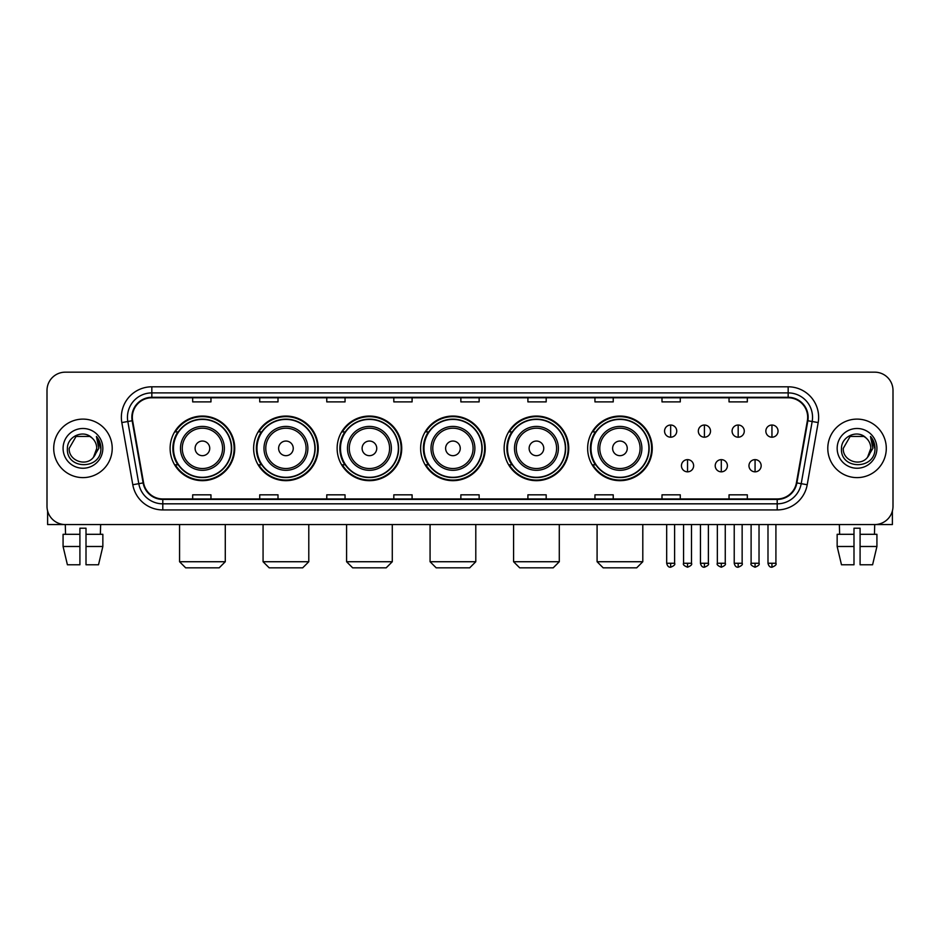 <?xml version="1.0" encoding="UTF-8"?>
<svg xmlns="http://www.w3.org/2000/svg" width="940" height="940" viewBox="0 0 940 940"><rect width="100%" height="100%" fill="white"/><g stroke="black" fill="none" stroke-linecap="round" stroke-linejoin="round"><path stroke-width="1.41" d="M587.641 448.368A32.301 32.301 0 0 0 619.942 480.669A32.301 32.301 0 0 0 652.243 448.368A32.301 32.301 0 0 0 619.942 416.056A32.301 32.301 0 0 0 587.641 448.368M504.134 448.368A32.301 32.301 0 0 0 536.435 480.669A32.301 32.301 0 0 0 568.735 448.368A32.301 32.301 0 0 0 536.435 416.056A32.301 32.301 0 0 0 504.134 448.368M420.627 448.368A32.301 32.301 0 0 0 452.939 480.669A32.301 32.301 0 0 0 485.24 448.368A32.301 32.301 0 0 0 452.939 416.056A32.301 32.301 0 0 0 420.627 448.368M337.131 448.368A32.301 32.301 0 0 0 369.432 480.669A32.301 32.301 0 0 0 401.733 448.368A32.301 32.301 0 0 0 369.432 416.056A32.301 32.301 0 0 0 337.131 448.368M253.624 448.368A32.301 32.301 0 0 0 285.925 480.669A32.301 32.301 0 0 0 318.237 448.368A32.301 32.301 0 0 0 285.925 416.056A32.301 32.301 0 0 0 253.624 448.368M170.117 448.368A32.301 32.301 0 0 0 202.429 480.669A32.301 32.301 0 0 0 234.73 448.368A32.301 32.301 0 0 0 202.429 416.056A32.301 32.301 0 0 0 170.117 448.368M177.871 464.818A29.563 29.563 0 0 1 177.871 431.906M261.367 464.818A29.563 29.563 0 0 1 261.367 431.906M344.874 464.818A29.563 29.563 0 0 1 344.874 431.906M428.382 464.818A29.563 29.563 0 0 1 428.382 431.906M511.877 464.818A29.563 29.563 0 0 1 511.877 431.906M595.384 464.818A29.563 29.563 0 0 1 595.384 431.906M47 390.464L47 506.261A18.283 18.283 0 0 0 65.283 524.555L874.717 524.555A18.283 18.283 0 0 0 893 506.261L893 390.464A18.283 18.283 0 0 0 874.717 372.17L65.283 372.17A18.283 18.283 0 0 0 47 390.464L47 506.261M53.709 448.368A29.258 29.258 0 0 0 82.967 477.614A29.258 29.258 0 0 0 112.213 448.368A29.258 29.258 0 0 0 82.967 419.111A29.258 29.258 0 0 0 53.709 448.368A29.258 29.258 0 0 0 82.967 477.614A29.258 29.258 0 0 0 112.213 448.368A29.258 29.258 0 0 0 82.967 419.111A29.258 29.258 0 0 0 53.709 448.368M827.788 448.368A29.258 29.258 0 0 0 857.033 477.614A29.258 29.258 0 0 0 886.291 448.368A29.258 29.258 0 0 0 857.033 419.111A29.258 29.258 0 0 0 827.788 448.368A29.258 29.258 0 0 0 857.033 477.614A29.258 29.258 0 0 0 886.291 448.368A29.258 29.258 0 0 0 857.033 419.111A29.258 29.258 0 0 0 827.788 448.368M132.329 417.278A19.505 19.505 0 0 1 151.834 397.773L788.167 397.773A19.505 19.505 0 0 1 807.378 420.662L796.415 482.831A19.505 19.505 0 0 1 777.204 498.952L162.796 498.952A19.505 19.505 0 0 1 143.585 482.831L132.622 420.662A19.505 19.505 0 0 1 132.329 417.278M131.847 417.278A19.987 19.987 0 0 0 132.152 420.744L143.115 482.913A19.987 19.987 0 0 0 162.796 499.434L777.204 499.434A19.987 19.987 0 0 0 796.885 482.913L807.848 420.744A19.987 19.987 0 0 0 788.167 397.291L151.834 397.291A19.987 19.987 0 0 0 131.847 417.278M121.824 422.565A30.48 30.48 0 0 1 151.834 386.798L788.167 386.798A30.48 30.48 0 0 1 818.176 422.565L807.213 484.735A30.48 30.48 0 0 1 777.204 509.927L162.796 509.927A30.48 30.48 0 0 1 132.787 484.735L121.824 422.565L127.828 421.508A24.381 24.381 0 0 1 151.834 392.897L788.167 392.897A24.381 24.381 0 0 1 812.172 421.508L801.209 483.677A24.381 24.381 0 0 1 777.204 503.828L162.796 503.828A24.381 24.381 0 0 1 138.791 483.677L127.828 421.508A24.381 24.381 0 0 1 127.452 417.278M874.717 372.17L65.283 372.17M65.553 534.308L65.283 524.555L874.717 524.555L874.447 534.308M893 506.261L893 390.464M796.885 482.913L801.209 483.677L812.172 421.508L818.176 422.565M460.859 397.773L460.859 401.897L479.142 401.897L479.142 397.773M393.813 397.773L393.813 401.897L412.096 401.897L412.096 397.773M326.768 397.773L326.768 401.897L345.051 401.897L345.051 397.773M259.722 397.773L259.722 401.897L278.005 401.897L278.005 397.773M192.677 397.773L192.677 401.897L210.959 401.897L210.959 397.773M527.904 397.773L527.904 401.897L546.187 401.897L546.187 397.773M594.949 397.773L594.949 401.897L613.232 401.897L613.232 397.773M661.995 397.773L661.995 401.897L680.278 401.897L680.278 397.773M729.041 397.773L729.041 401.897L747.323 401.897L747.323 397.773M479.142 498.952L479.142 494.828L460.859 494.828L460.859 498.952M412.096 498.952L412.096 494.828L393.813 494.828L393.813 498.952M345.051 498.952L345.051 494.828L326.768 494.828L326.768 498.952M278.005 498.952L278.005 494.828L259.722 494.828L259.722 498.952M210.959 498.952L210.959 494.828L192.677 494.828L192.677 498.952M546.187 498.952L546.187 494.828L527.904 494.828L527.904 498.952M613.232 498.952L613.232 494.828L594.949 494.828L594.949 498.952M680.278 498.952L680.278 494.828L661.995 494.828L661.995 498.952M747.323 498.952L747.323 494.828L729.041 494.828L729.041 498.952M91.991 437.958C83.531 429.098 67.257 436.395 67.41 448.368C65.859 469.624 100.333 470.188 100.897 449.39L100.921 448.368C100.874 443.845 99.37 439.873 96.421 436.454L98.794 448.368L93.518 457.216C86.21 467.098 68.467 460.776 69.184 448.368L76.069 436.43L89.852 436.43L91.991 437.958A13.771 13.771 0 0 1 96.738 448.368L93.518 457.216A13.771 13.771 0 0 0 96.738 448.368L93.483 457.251M63.086 448.368A19.869 19.869 0 0 0 82.967 468.238A19.869 19.869 0 0 0 102.836 448.368A19.869 19.869 0 0 0 82.967 428.487A19.869 19.869 0 0 0 63.086 448.368M96.55 436.606L100.921 448.885M47.611 510.949L47.611 524.555L118.311 524.555M63.074 534.308L63.074 546.493L67.41 564.776L63.074 546.493L63.074 534.308L79.912 534.308L79.912 528.21L86.01 528.21L86.01 534.308L102.848 534.308L102.848 546.493L98.512 564.776L102.848 546.493L86.01 546.493L86.01 534.308M100.639 524.555L100.369 534.308M79.912 534.308L79.912 564.776L67.41 564.776M63.074 546.493L79.912 546.493M98.512 564.776L86.01 564.776L86.01 546.493M219.184 567.831L185.662 567.831L179.564 561.732L225.283 561.732L219.184 567.831M209.738 448.368A7.308 7.308 0 0 0 202.429 441.048A7.308 7.308 0 0 0 195.109 448.368A7.308 7.308 0 0 0 202.429 455.677A7.308 7.308 0 0 0 209.738 448.368M224.366 448.368A21.937 21.937 0 0 0 202.429 426.419A21.937 21.937 0 0 0 180.48 448.368A21.937 21.937 0 0 0 202.429 470.305A21.937 21.937 0 0 0 224.366 448.368A21.937 21.937 0 0 1 202.429 470.305A21.937 21.937 0 0 1 180.48 448.368M231.381 448.368A28.952 28.952 0 0 0 202.429 419.416A28.952 28.952 0 0 0 173.477 448.368A28.952 28.952 0 0 0 202.429 477.309A28.952 28.952 0 0 0 231.381 448.368M234.119 448.368A31.69 31.69 0 0 1 175.334 464.818L178.271 464.818A29.222 29.222 0 0 0 221.758 470.27A29.222 29.222 0 0 0 221.758 426.454A29.222 29.222 0 0 0 178.271 431.906L175.334 431.906A31.69 31.69 0 0 1 234.119 448.368M302.692 567.831L269.169 567.831L263.071 561.732L308.79 561.732L302.692 567.831M293.245 448.368A7.308 7.308 0 0 0 285.925 441.048A7.308 7.308 0 0 0 278.616 448.368A7.308 7.308 0 0 0 285.925 455.677A7.308 7.308 0 0 0 293.245 448.368M307.873 448.368A21.937 21.937 0 0 0 285.925 426.419A21.937 21.937 0 0 0 263.987 448.368A21.937 21.937 0 0 0 285.925 470.305A21.937 21.937 0 0 0 307.873 448.368A21.937 21.937 0 0 1 285.925 470.305A21.937 21.937 0 0 1 263.987 448.368M314.877 448.368A28.952 28.952 0 0 0 285.925 419.416A28.952 28.952 0 0 0 256.972 448.368A28.952 28.952 0 0 0 285.925 477.309A28.952 28.952 0 0 0 314.877 448.368M317.626 448.368A31.69 31.69 0 0 1 258.841 464.818L261.778 464.818A29.222 29.222 0 0 0 305.265 470.27A29.222 29.222 0 0 0 305.265 426.454A29.222 29.222 0 0 0 261.778 431.906L258.841 431.906A31.69 31.69 0 0 1 317.626 448.368M386.187 567.831L352.664 567.831L346.578 561.732L392.286 561.732L386.187 567.831M376.74 448.368A7.308 7.308 0 0 0 369.432 441.048A7.308 7.308 0 0 0 362.112 448.368A7.308 7.308 0 0 0 369.432 455.677A7.308 7.308 0 0 0 376.74 448.368M391.369 448.368A21.937 21.937 0 0 0 369.432 426.419A21.937 21.937 0 0 0 347.483 448.368A21.937 21.937 0 0 0 369.432 470.305A21.937 21.937 0 0 0 391.369 448.368A21.937 21.937 0 0 1 369.432 470.305A21.937 21.937 0 0 1 347.483 448.368M398.384 448.368A28.952 28.952 0 0 0 369.432 419.416A28.952 28.952 0 0 0 340.48 448.368A28.952 28.952 0 0 0 369.432 477.309A28.952 28.952 0 0 0 398.384 448.368M401.122 448.368A31.69 31.69 0 0 1 342.348 464.818L345.286 464.818A29.222 29.222 0 0 0 388.761 470.27A29.222 29.222 0 0 0 388.761 426.454A29.222 29.222 0 0 0 345.286 431.906L342.348 431.906A31.69 31.69 0 0 1 401.122 448.368M469.695 567.831L436.172 567.831L430.073 561.732L475.793 561.732L469.695 567.831M460.248 448.368A7.308 7.308 0 0 0 452.939 441.048A7.308 7.308 0 0 0 445.619 448.368A7.308 7.308 0 0 0 452.939 455.677A7.308 7.308 0 0 0 460.248 448.368M474.876 448.368A21.937 21.937 0 0 0 452.939 426.419A21.937 21.937 0 0 0 430.99 448.368A21.937 21.937 0 0 0 452.939 470.305A21.937 21.937 0 0 0 474.876 448.368A21.937 21.937 0 0 1 452.939 470.305A21.937 21.937 0 0 1 430.99 448.368M481.891 448.368A28.952 28.952 0 0 0 452.939 419.416A28.952 28.952 0 0 0 423.987 448.368A28.952 28.952 0 0 0 452.939 477.309A28.952 28.952 0 0 0 481.891 448.368M484.629 448.368A31.69 31.69 0 0 1 425.844 464.818L428.781 464.818A29.222 29.222 0 0 0 472.268 470.27A29.222 29.222 0 0 0 472.268 426.454A29.222 29.222 0 0 0 428.781 431.906L425.844 431.906A31.69 31.69 0 0 1 484.629 448.368M553.202 567.831L519.679 567.831L513.581 561.732L559.288 561.732L553.202 567.831M543.755 448.368A7.308 7.308 0 0 0 536.435 441.048A7.308 7.308 0 0 0 529.126 448.368A7.308 7.308 0 0 0 536.435 455.677A7.308 7.308 0 0 0 543.755 448.368M558.384 448.368A21.937 21.937 0 0 0 536.435 426.419A21.937 21.937 0 0 0 514.497 448.368A21.937 21.937 0 0 0 536.435 470.305A21.937 21.937 0 0 0 558.384 448.368A21.937 21.937 0 0 1 536.435 470.305A21.937 21.937 0 0 1 514.497 448.368M565.387 448.368A28.952 28.952 0 0 0 536.435 419.416A28.952 28.952 0 0 0 507.483 448.368A28.952 28.952 0 0 0 536.435 477.309A28.952 28.952 0 0 0 565.387 448.368M568.136 448.368A31.69 31.69 0 0 1 509.351 464.818L512.288 464.818A29.222 29.222 0 0 0 555.775 470.27A29.222 29.222 0 0 0 555.775 426.454A29.222 29.222 0 0 0 512.288 431.906L509.351 431.906A31.69 31.69 0 0 1 568.136 448.368M636.697 567.831L603.175 567.831L597.088 561.732L642.795 561.732L636.697 567.831M627.25 448.368A7.308 7.308 0 0 0 619.942 441.048A7.308 7.308 0 0 0 612.621 448.368A7.308 7.308 0 0 0 619.942 455.677A7.308 7.308 0 0 0 627.25 448.368M641.879 448.368A21.937 21.937 0 0 0 619.942 426.419A21.937 21.937 0 0 0 597.993 448.368A21.937 21.937 0 0 0 619.942 470.305A21.937 21.937 0 0 0 641.879 448.368A21.937 21.937 0 0 1 619.942 470.305A21.937 21.937 0 0 1 597.993 448.368M648.894 448.368A28.952 28.952 0 0 0 619.942 419.416A28.952 28.952 0 0 0 590.99 448.368A28.952 28.952 0 0 0 619.942 477.309A28.952 28.952 0 0 0 648.894 448.368M651.632 448.368A31.69 31.69 0 0 1 592.858 464.818L595.784 464.818A29.222 29.222 0 0 0 639.27 470.27A29.222 29.222 0 0 0 639.27 426.454A29.222 29.222 0 0 0 595.784 431.906L592.858 431.906A31.69 31.69 0 0 1 651.632 448.368M670.655 425.021A6.098 6.098 0 0 0 664.557 431.108A6.098 6.098 0 0 0 670.655 437.206A6.098 6.098 0 0 0 676.741 431.108A6.098 6.098 0 0 0 670.655 425.021L670.655 437.206A6.098 6.098 0 0 0 676.741 431.108A6.098 6.098 0 0 0 670.655 425.021M704.413 425.021A6.098 6.098 0 0 0 698.326 431.108A6.098 6.098 0 0 0 704.413 437.206A6.098 6.098 0 0 0 710.511 431.108A6.098 6.098 0 0 0 704.413 425.021L704.413 437.206A6.098 6.098 0 0 0 710.511 431.108A6.098 6.098 0 0 0 704.413 425.021M738.182 425.021A6.098 6.098 0 0 0 732.084 431.108A6.098 6.098 0 0 0 738.182 437.206A6.098 6.098 0 0 0 744.28 431.108A6.098 6.098 0 0 0 738.182 425.021L738.182 437.206A6.098 6.098 0 0 0 744.28 431.108A6.098 6.098 0 0 0 738.182 425.021M771.952 425.021A6.098 6.098 0 0 0 765.853 431.108A6.098 6.098 0 0 0 771.952 437.206A6.098 6.098 0 0 0 778.05 431.108A6.098 6.098 0 0 0 771.952 425.021L771.952 437.206A6.098 6.098 0 0 0 778.05 431.108A6.098 6.098 0 0 0 771.952 425.021M687.539 459.637A6.098 6.098 0 0 0 681.441 465.735A6.098 6.098 0 0 0 687.539 471.833A6.098 6.098 0 0 0 693.626 465.735A6.098 6.098 0 0 0 687.539 459.637L687.539 471.833A6.098 6.098 0 0 0 693.626 465.735A6.098 6.098 0 0 0 687.539 459.637M721.297 459.637A6.098 6.098 0 0 0 715.211 465.735A6.098 6.098 0 0 0 721.297 471.833A6.098 6.098 0 0 0 727.395 465.735A6.098 6.098 0 0 0 721.297 459.637L721.297 471.833A6.098 6.098 0 0 0 727.395 465.735A6.098 6.098 0 0 0 721.297 459.637M755.067 459.637A6.098 6.098 0 0 0 748.968 465.735A6.098 6.098 0 0 0 755.067 471.833A6.098 6.098 0 0 0 761.165 465.735A6.098 6.098 0 0 0 755.067 459.637L755.067 471.833A6.098 6.098 0 0 0 761.165 465.735A6.098 6.098 0 0 0 755.067 459.637M892.389 510.949L892.389 524.555L821.689 524.555M837.152 534.308L837.152 546.493L841.488 564.776L837.152 546.493L837.152 534.308L853.99 534.308L853.99 528.21L860.088 528.21L860.088 534.308L876.926 534.308L876.926 546.493L872.59 564.776L876.926 546.493L860.088 546.493L860.088 534.308M853.99 534.308L853.99 564.776L841.488 564.776M837.152 546.493L853.99 546.493M872.59 564.776L860.088 564.776L860.088 546.493M839.361 524.555L839.632 534.308M866.057 437.958C857.609 429.098 841.335 436.395 841.488 448.368C839.937 469.624 874.411 470.188 874.976 449.39L874.999 448.368C874.952 443.845 873.448 439.873 870.499 436.454L872.872 448.368L867.596 457.216C860.288 467.098 842.545 460.776 843.262 448.368L850.148 436.43L863.931 436.43L866.057 437.958A13.771 13.771 0 0 1 870.816 448.368L867.596 457.216A13.771 13.771 0 0 0 870.816 448.368L867.561 457.251M837.164 448.368A19.869 19.869 0 0 0 857.033 468.238A19.869 19.869 0 0 0 876.914 448.368A19.869 19.869 0 0 0 857.033 428.487A19.869 19.869 0 0 0 837.164 448.368M870.628 436.606L874.999 448.885M788.167 386.798L788.167 397.291M127.828 421.508L132.152 420.744M162.796 509.927L162.796 499.434M777.204 499.434L777.204 509.927M132.787 484.735L143.115 482.913M807.848 420.744L812.172 421.508M151.834 386.798L151.834 397.291M801.209 483.677L807.213 484.735M222.58 448.368A20.163 20.163 0 0 0 202.429 428.205A20.163 20.163 0 0 0 182.266 448.368A20.163 20.163 0 0 0 202.429 468.52A20.163 20.163 0 0 0 222.58 448.368M306.088 448.368A20.163 20.163 0 0 0 285.925 428.205A20.163 20.163 0 0 0 265.773 448.368A20.163 20.163 0 0 0 285.925 468.52A20.163 20.163 0 0 0 306.088 448.368M389.583 448.368A20.163 20.163 0 0 0 369.432 428.205A20.163 20.163 0 0 0 349.269 448.368A20.163 20.163 0 0 0 369.432 468.52A20.163 20.163 0 0 0 389.583 448.368M473.09 448.368A20.163 20.163 0 0 0 452.939 428.205A20.163 20.163 0 0 0 432.776 448.368A20.163 20.163 0 0 0 452.939 468.52A20.163 20.163 0 0 0 473.09 448.368M556.597 448.368A20.163 20.163 0 0 0 536.435 428.205A20.163 20.163 0 0 0 516.283 448.368A20.163 20.163 0 0 0 536.435 468.52A20.163 20.163 0 0 0 556.597 448.368M640.093 448.368A20.163 20.163 0 0 0 619.942 428.205A20.163 20.163 0 0 0 599.779 448.368A20.163 20.163 0 0 0 619.942 468.52A20.163 20.163 0 0 0 640.093 448.368M670.655 563.26L666.683 563.26C667.377 566.08 668.704 567.396 670.655 567.22L670.655 563.26L674.615 563.26L674.615 524.555M704.413 563.26L700.453 563.26C701.146 566.08 702.474 567.396 704.413 567.22L704.413 563.26L708.384 563.26L708.384 524.555M738.182 563.26L734.222 563.26C734.916 566.08 736.232 567.396 738.182 567.22L738.182 563.26L742.142 563.26L742.142 524.555M771.952 563.26L767.992 563.26C768.685 566.08 770.001 567.396 771.952 567.22L771.952 563.26L775.911 563.26L775.911 524.555M687.539 563.26L683.568 563.26C682.769 564.517 684.085 565.845 687.539 567.22L687.539 563.26L691.499 563.26L691.499 524.555M721.297 563.26L717.337 563.26C716.539 564.517 717.855 565.845 721.297 567.22L721.297 563.26L725.257 563.26L725.257 524.555M755.067 563.26L751.107 563.26C750.308 564.517 751.624 565.845 755.067 567.22L755.067 563.26L759.027 563.26L759.027 524.555M225.283 524.555L225.283 561.732M179.564 524.555L179.564 561.732M308.79 524.555L308.79 561.732M263.071 524.555L263.071 561.732M392.286 524.555L392.286 561.732M346.578 524.555L346.578 561.732M475.793 524.555L475.793 561.732M430.073 524.555L430.073 561.732M559.288 524.555L559.288 561.732M513.581 524.555L513.581 561.732M642.795 524.555L642.795 561.732M597.088 524.555L597.088 561.732M666.683 563.26L666.683 524.555M674.615 563.26C675.414 564.517 674.098 565.845 670.655 567.22M700.453 563.26L700.453 524.555M708.384 563.26C709.183 564.517 707.867 565.845 704.413 567.22M734.222 563.26L734.222 524.555M742.142 563.26C742.952 564.517 741.625 565.845 738.182 567.22M767.992 563.26L767.992 524.555M775.911 563.26C776.722 564.517 775.394 565.845 771.952 567.22M683.568 563.26L683.568 524.555M691.499 563.26C692.298 564.517 690.982 565.845 687.539 567.22M717.337 563.26L717.337 524.555M725.257 563.26C726.068 564.517 724.752 565.845 721.297 567.22M751.107 563.26L751.107 524.555M759.027 563.26C759.837 564.517 758.51 565.845 755.067 567.22"/></g></svg>
